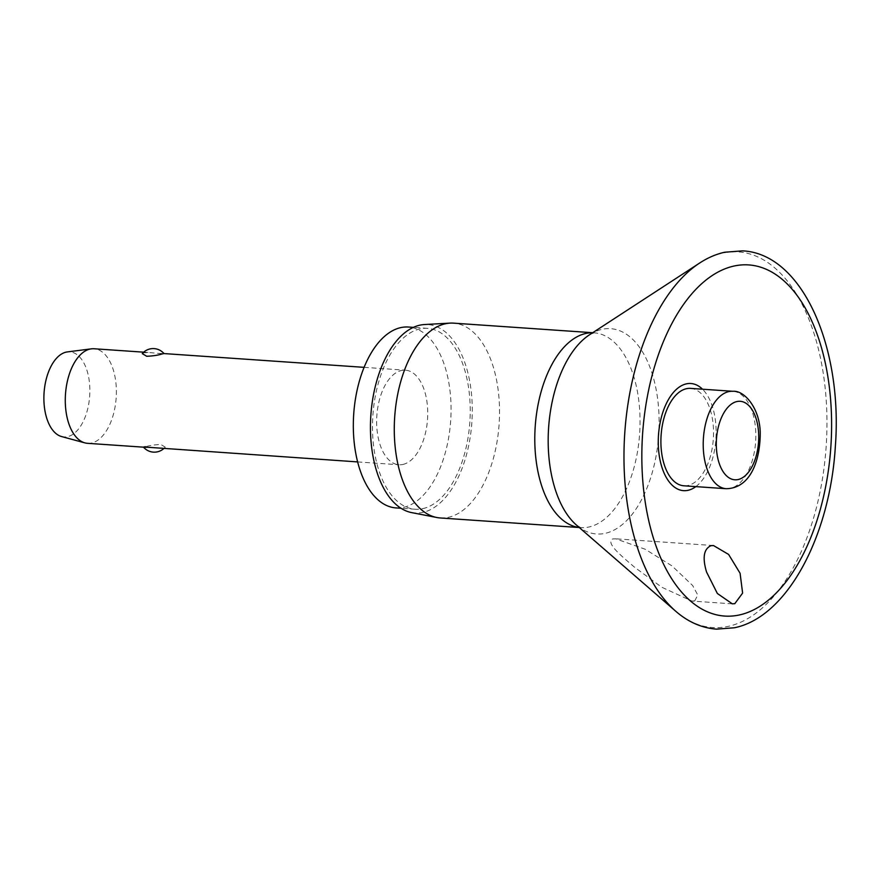 <?xml version="1.0" encoding="UTF-8"?>
<svg xmlns="http://www.w3.org/2000/svg" width="880" height="880" viewBox="0 0 880 880"><rect width="100%" height="100%" fill="white"/><g stroke="black" fill="none" stroke-linecap="round" stroke-linejoin="round"><path stroke-width="0.66" stroke-dasharray="4.4 3.3" d="M695.827 486.618A53.702 28.787 93.9 0 0 715.924 439.065A53.702 28.787 93.9 0 0 702.526 389.213M694.749 600.919L697.752 594.99L692.637 585.508L672.067 565.95L645.183 549.241L615.725 538.813L612.7 538.956C605.11 543.081 622.512 556.787 634.37 567.083L661.65 587.18L691.933 601.073L694.749 600.919M440.198 517.957A97.636 52.338 93.9 0 0 448.426 517.319A97.636 52.338 93.9 0 0 499.477 416.515A97.636 52.338 93.9 0 0 453.607 323.147M411.51 512.578A94.446 50.622 93.9 0 0 422.829 512.402A94.446 50.622 93.9 0 0 472.274 411.741A94.446 50.622 93.9 0 0 424.457 324.544M395.967 507.914A90.662 48.598 93.9 0 0 403.601 507.331A90.662 48.598 93.9 0 0 451.011 413.721A90.662 48.598 93.9 0 0 408.419 327.03M422.763 508.651A90.662 48.598 93.9 0 0 470.173 415.041A90.662 48.598 93.9 0 0 427.581 328.35A90.662 48.598 93.9 0 0 419.947 328.933A90.662 48.598 93.9 0 0 372.537 422.543A90.662 48.598 93.9 0 0 415.129 509.234A90.662 48.598 93.9 0 0 422.763 508.651M690.569 388.388A48.818 26.169 -86.1 0 1 713.504 435.072A48.818 26.169 -86.1 0 1 687.973 485.474A48.818 26.169 -86.1 0 1 683.859 485.793M87.571 443.322A47.399 25.41 93.9 0 0 91.564 443.025A47.399 25.41 93.9 0 0 116.347 394.086A47.399 25.41 93.9 0 0 94.083 348.755M142.285 353.639L144.089 352.781L150.051 352.605L159.379 353.463C164.483 353.43 165.341 353.606 161.942 354.013M402.93 464.453A47.399 25.41 93.9 0 0 427.713 415.514A47.399 25.41 93.9 0 0 405.449 370.183A47.399 25.41 93.9 0 0 401.456 370.491A47.399 25.41 93.9 0 0 376.673 419.43A47.399 25.41 93.9 0 0 398.937 464.761A47.399 25.41 93.9 0 0 402.93 464.453M157.465 448.14L163.416 447.964L165.231 447.106L160.809 444.477C154.726 444.73 149.644 445.478 145.563 446.732L143.517 447.172A14.223 14.223 0 0 0 143.528 447.172M61.556 436.546A42.658 22.869 93.9 0 0 67.54 436.678A42.658 22.869 93.9 0 0 89.87 390.379A42.658 22.869 93.9 0 0 67.375 351.912M675.752 611.259A188.276 100.914 93.9 0 0 728.398 626.329A188.276 100.914 93.9 0 0 826.925 417.274A188.276 100.914 93.9 0 0 722.535 253.11A188.276 100.914 93.9 0 0 699.721 262.988M579.227 527.483A97.636 52.338 93.9 0 0 580.712 527.626L576.477 525.096A102.905 55.154 93.9 0 0 605.253 533.324A102.905 55.154 93.9 0 0 659.098 419.067A102.905 55.154 93.9 0 0 602.041 329.34A102.905 55.154 93.9 0 0 589.578 334.741L594.121 332.816A97.636 52.338 93.9 0 0 592.636 332.75M579.282 527.527L580.712 527.626A97.636 52.338 93.9 0 0 588.94 526.999A97.636 52.338 93.9 0 0 639.991 426.184A97.636 52.338 93.9 0 0 594.121 332.816L592.691 332.717M726.176 488.708A48.818 26.169 93.9 0 0 730.29 488.389A48.818 26.169 93.9 0 0 755.832 434.181A48.818 26.169 93.9 0 0 732.875 391.292M427.581 328.35L413.413 327.371M713.482 545.545L615.725 538.813M143.704 352.176L150.051 352.605M364.122 367.345L405.449 370.183M163.801 448.569A14.223 14.223 0 0 0 165.231 447.106M357.61 461.912L398.937 464.761M732.303 603.845L691.933 601.073M415.129 509.234L400.961 508.255"/><path stroke-width="1.32" d="M710.908 545.71L713.482 545.545L728.618 554.444L740.08 573.254L742.621 593.076L734.811 603.669L732.303 603.834L717.354 593.472L706.563 572.055C702.295 557.799 703.736 549.021 710.908 545.71M702.526 389.213A53.702 28.787 93.9 0 0 686.378 383.856A53.702 28.787 93.9 0 0 658.273 443.487A53.702 28.787 93.9 0 0 688.05 490.314A53.702 28.787 93.9 0 0 695.827 486.618M592.691 332.717L453.607 323.147A97.636 52.338 93.9 0 0 450.109 323.114A97.636 52.338 93.9 0 0 445.379 323.774A97.636 52.338 93.9 0 0 394.449 421.333A97.636 52.338 93.9 0 0 436.733 517.495A97.636 52.338 93.9 0 0 440.198 517.957L579.282 527.527M450.109 323.114L424.457 324.544A94.446 50.622 93.9 0 0 419.881 325.171A94.446 50.622 93.9 0 0 370.612 419.551A94.446 50.622 93.9 0 0 411.51 512.578L436.733 517.495M413.413 327.371L408.419 327.03A90.662 48.598 93.9 0 0 400.785 327.613A90.662 48.598 93.9 0 0 353.375 421.223A90.662 48.598 93.9 0 0 395.967 507.914L400.961 508.255M726.176 488.708L683.859 485.793A48.818 26.169 -86.1 0 1 660.924 439.109A48.818 26.169 -86.1 0 1 686.455 388.696A48.818 26.169 -86.1 0 1 690.569 388.388L732.875 391.292A48.818 26.169 93.9 0 0 728.772 391.611A48.818 26.169 93.9 0 0 703.219 445.819A48.818 26.169 93.9 0 0 726.176 488.708C749.947 488.367 759.715 461.736 760.21 435.16C760.914 409.882 744.942 390.115 732.875 391.292M143.704 352.176L94.083 348.755A47.399 25.41 93.9 0 0 91.388 348.843A47.399 25.41 93.9 0 0 90.09 349.063A47.399 25.41 93.9 0 0 65.406 395.494A47.399 25.41 93.9 0 0 84.909 442.882A47.399 25.41 93.9 0 0 87.571 443.322L143.517 447.172M163.977 353.562L161.942 354.013C157.872 355.267 152.79 356.015 146.707 356.268L142.285 353.639A14.223 14.223 0 0 1 163.988 353.573L364.122 367.345M91.388 348.843L67.375 351.912A42.658 22.869 93.9 0 0 66.209 352.11A42.658 22.869 93.9 0 0 44 393.899A42.658 22.869 93.9 0 0 61.556 436.546L84.909 442.882M145.563 446.732C142.164 447.139 143.022 447.315 148.137 447.282L357.61 461.912M699.721 262.988A188.276 100.914 93.9 0 0 624.789 432.795A188.276 100.914 93.9 0 0 675.752 611.259C688.171 622.039 701.756 628.001 716.507 629.145L734.382 627.77C787.226 617.177 829.95 536.041 835.329 446.699C843.018 347.358 802.395 253.594 742.544 250.855L724.68 252.23C716.078 254.155 707.762 257.741 699.721 262.988L589.578 334.741A102.905 55.154 93.9 0 0 548.625 427.548A102.905 55.154 93.9 0 0 576.477 525.096L675.752 611.259M739.464 614.944A176 94.336 93.9 0 0 831.567 419.507A176 94.336 93.9 0 0 733.986 266.046A176 94.336 93.9 0 0 641.872 461.483A176 94.336 93.9 0 0 739.464 614.944M592.636 332.75A97.636 52.338 93.9 0 0 585.893 333.443A97.636 52.338 93.9 0 0 534.886 432.872A97.636 52.338 93.9 0 0 579.227 527.483M738.122 479.545A39.336 21.087 93.9 0 0 758.714 435.864A39.336 21.087 93.9 0 0 736.901 401.555A39.336 21.087 93.9 0 0 716.309 445.236A39.336 21.087 93.9 0 0 738.122 479.545M143.528 447.172A14.223 14.223 0 0 0 163.801 448.569"/></g></svg>
